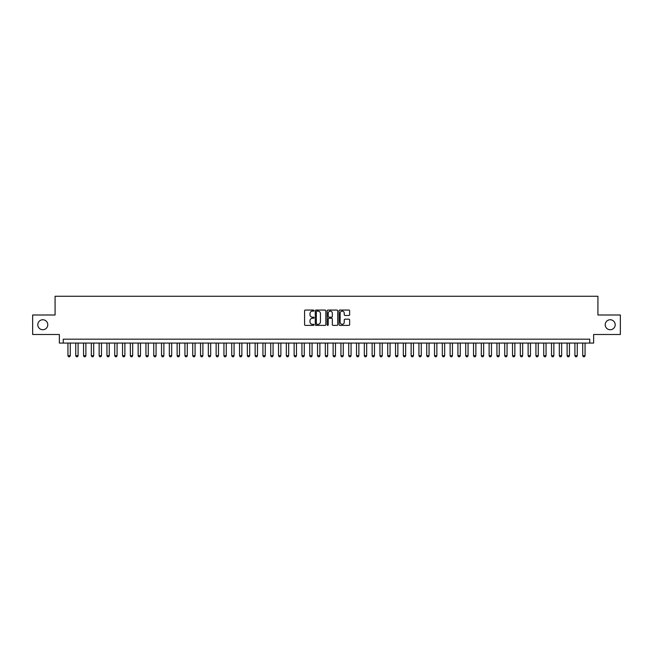 <?xml version="1.0" encoding="UTF-8"?>
<svg xmlns="http://www.w3.org/2000/svg" width="653" height="653" viewBox="0 0 653 653"><rect width="100%" height="100%" fill="white"/><g stroke="black" fill="none" stroke-linecap="round" stroke-linejoin="round"><path stroke-width="0.98" d="M314.02 310.608A0.539 0.539 0 0 0 313.489 310.069L305.351 310.069A0.767 0.767 0 0 0 304.584 310.836L304.584 324.614A0.767 0.767 0 0 0 305.351 325.382L313.489 325.382A0.539 0.539 0 0 0 314.02 324.843A0.539 0.539 0 0 0 313.489 324.312L312.436 324.312A2.449 2.449 0 0 1 309.979 321.856L309.979 320.713A2.449 2.449 0 0 1 312.436 318.264L313.489 318.264A0.539 0.539 0 0 0 314.02 317.725A0.539 0.539 0 0 0 313.489 317.187L312.436 317.187A2.449 2.449 0 0 1 309.979 314.738L309.979 313.595A2.449 2.449 0 0 1 312.436 311.138L313.489 311.138A0.539 0.539 0 0 0 314.02 310.608M605.217 324.745A4.995 4.995 0 0 0 610.212 329.741A4.995 4.995 0 0 0 615.199 324.745A4.995 4.995 0 0 0 610.212 319.75A4.995 4.995 0 0 0 605.217 324.745M37.801 324.745A4.995 4.995 0 0 0 42.788 329.741A4.995 4.995 0 0 0 47.783 324.745A4.995 4.995 0 0 0 42.788 319.75A4.995 4.995 0 0 0 37.801 324.745M348.873 315.464A0.767 0.767 0 0 0 349.641 314.705L349.641 310.836A0.767 0.767 0 0 0 348.873 310.069L339.838 310.069A0.767 0.767 0 0 0 339.078 310.836L339.078 324.614A0.767 0.767 0 0 0 339.838 325.382L348.873 325.382A0.767 0.767 0 0 0 349.641 324.614L349.641 319.946A0.767 0.767 0 0 0 348.873 319.178L345.004 319.178A0.767 0.767 0 0 0 344.245 319.946L344.245 322.264A2.049 2.049 0 0 1 342.196 324.312A2.049 2.049 0 0 1 340.148 322.264L340.148 313.187A2.049 2.049 0 0 1 342.196 311.138A2.049 2.049 0 0 1 344.245 313.187L344.245 314.705A0.767 0.767 0 0 0 345.004 315.464L348.873 315.464M589.741 343.078L593.634 343.078L593.634 334.491L620.35 334.491L620.35 314.999L597.928 314.999L597.928 296.274L55.072 296.274L55.072 314.999L32.65 314.999L32.65 334.491L59.366 334.491L59.366 343.078L589.741 343.078L589.741 339.176L63.259 339.176L63.259 343.078M325.831 310.836A0.767 0.767 0 0 0 325.063 310.069L316.028 310.069A0.767 0.767 0 0 0 315.268 310.836L315.268 324.614A0.767 0.767 0 0 0 316.028 325.382L325.063 325.382A0.767 0.767 0 0 0 325.831 324.614L325.831 310.836M327.937 310.069L336.972 310.069A0.767 0.767 0 0 1 337.732 310.836L337.732 324.614A0.767 0.767 0 0 1 336.972 325.382L333.103 325.382A0.767 0.767 0 0 1 332.336 324.614L332.336 319.023A0.767 0.767 0 0 0 331.569 318.264L329.006 318.264A0.767 0.767 0 0 0 328.239 319.023L328.239 324.843A0.539 0.539 0 0 1 327.708 325.382A0.539 0.539 0 0 1 327.169 324.843L327.169 310.836A0.767 0.767 0 0 1 327.937 310.069M316.876 311.138A0.539 0.539 0 0 0 316.338 311.677L316.338 323.774A0.539 0.539 0 0 0 316.876 324.312L317.987 324.312A2.449 2.449 0 0 0 320.435 321.856L320.435 313.595A2.449 2.449 0 0 0 317.987 311.138L316.876 311.138M332.336 313.228A2.049 2.049 0 0 0 330.287 311.179A2.049 2.049 0 0 0 328.239 313.228L328.239 316.427A0.767 0.767 0 0 0 329.006 317.187L331.569 317.187A0.767 0.767 0 0 0 332.336 316.427L332.336 313.228M67.945 343.078L67.945 355.714L70.279 355.714L70.279 343.078M70.279 355.714L69.7 356.726L68.524 356.726L67.945 355.714M75.74 343.078L75.74 355.714L78.082 355.714L78.082 343.078M78.082 355.714L77.495 356.726L76.328 356.726L75.74 355.714M83.543 343.078L83.543 355.714L85.886 355.714L85.886 343.078M85.886 355.714L85.298 356.726L84.131 356.726L83.543 355.714M91.338 343.078L91.338 355.714L93.681 355.714L93.681 343.078M93.681 355.714L93.093 356.726L91.926 356.726L91.338 355.714M99.142 343.078L99.142 355.714L101.484 355.714L101.484 343.078M101.484 355.714L100.897 356.726L99.729 356.726L99.142 355.714M106.945 343.078L106.945 355.714L109.28 355.714L109.28 343.078M109.28 355.714L108.7 356.726L107.525 356.726L106.945 355.714M114.74 343.078L114.74 355.714L117.083 355.714L117.083 343.078M117.083 355.714L116.495 356.726L115.328 356.726L114.74 355.714M122.544 343.078L122.544 355.714L124.878 355.714L124.878 343.078M124.878 355.714L124.299 356.726L123.123 356.726L122.544 355.714M130.339 343.078L130.339 355.714L132.681 355.714L132.681 343.078M132.681 355.714L132.094 356.726L130.927 356.726L130.339 355.714M138.142 343.078L138.142 355.714L140.477 355.714L140.477 343.078M140.477 355.714L139.897 356.726L138.722 356.726L138.142 355.714M145.937 343.078L145.937 355.714L148.28 355.714L148.28 343.078M148.28 355.714L147.692 356.726L146.525 356.726L145.937 355.714M153.741 343.078L153.741 355.714L156.075 355.714L156.075 343.078M156.075 355.714L155.496 356.726L154.32 356.726L153.741 355.714M161.536 343.078L161.536 355.714L163.879 355.714L163.879 343.078M163.879 355.714L163.291 356.726L162.124 356.726L161.536 355.714M169.339 343.078L169.339 355.714L171.682 355.714L171.682 343.078M171.682 355.714L171.094 356.726L169.927 356.726L169.339 355.714M177.134 343.078L177.134 355.714L179.477 355.714L179.477 343.078M179.477 355.714L178.889 356.726L177.722 356.726L177.134 355.714M184.938 343.078L184.938 355.714L187.28 355.714L187.28 343.078M187.28 355.714L186.693 356.726L185.525 356.726L184.938 355.714M192.733 343.078L192.733 355.714L195.076 355.714L195.076 343.078M195.076 355.714L194.488 356.726L193.321 356.726L192.733 355.714M200.536 343.078L200.536 355.714L202.879 355.714L202.879 343.078M202.879 355.714L202.291 356.726L201.124 356.726L200.536 355.714M208.34 343.078L208.34 355.714L210.674 355.714L210.674 343.078M210.674 355.714L210.095 356.726L208.919 356.726L208.34 355.714M216.135 343.078L216.135 355.714L218.477 355.714L218.477 343.078M218.477 355.714L217.89 356.726L216.723 356.726L216.135 355.714M223.938 343.078L223.938 355.714L226.273 355.714L226.273 343.078M226.273 355.714L225.693 356.726L224.518 356.726L223.938 355.714M231.733 343.078L231.733 355.714L234.076 355.714L234.076 343.078M234.076 355.714L233.488 356.726L232.321 356.726L231.733 355.714M239.537 343.078L239.537 355.714L241.871 355.714L241.871 343.078M241.871 355.714L241.292 356.726L240.116 356.726L239.537 355.714M247.332 343.078L247.332 355.714L249.675 355.714L249.675 343.078M249.675 355.714L249.087 356.726L247.92 356.726L247.332 355.714M255.135 343.078L255.135 355.714L257.47 355.714L257.47 343.078M257.47 355.714L256.89 356.726L255.715 356.726L255.135 355.714M262.93 343.078L262.93 355.714L265.273 355.714L265.273 343.078M265.273 355.714L264.685 356.726L263.518 356.726L262.93 355.714M270.734 343.078L270.734 355.714L273.076 355.714L273.076 343.078M273.076 355.714L272.489 356.726L271.322 356.726L270.734 355.714M278.529 343.078L278.529 355.714L280.872 355.714L280.872 343.078M280.872 355.714L280.284 356.726L279.117 356.726L278.529 355.714M286.332 343.078L286.332 355.714L288.675 355.714L288.675 343.078M288.675 355.714L288.087 356.726L286.92 356.726L286.332 355.714M294.136 343.078L294.136 355.714L296.47 355.714L296.47 343.078M296.47 355.714L295.891 356.726L294.715 356.726L294.136 355.714M301.931 343.078L301.931 355.714L304.274 355.714L304.274 343.078M304.274 355.714L303.686 356.726L302.519 356.726L301.931 355.714M309.734 343.078L309.734 355.714L312.069 355.714L312.069 343.078M312.069 355.714L311.489 356.726L310.314 356.726L309.734 355.714M317.529 343.078L317.529 355.714L319.872 355.714L319.872 343.078M319.872 355.714L319.284 356.726L318.117 356.726L317.529 355.714M325.333 343.078L325.333 355.714L327.667 355.714L327.667 343.078M327.667 355.714L327.088 356.726L325.912 356.726L325.333 355.714M333.128 343.078L333.128 355.714L335.471 355.714L335.471 343.078M335.471 355.714L334.883 356.726L333.716 356.726L333.128 355.714M340.931 343.078L340.931 355.714L343.266 355.714L343.266 343.078M343.266 355.714L342.686 356.726L341.511 356.726L340.931 355.714M348.726 343.078L348.726 355.714L351.069 355.714L351.069 343.078M351.069 355.714L350.481 356.726L349.314 356.726L348.726 355.714M356.53 343.078L356.53 355.714L358.864 355.714L358.864 343.078M358.864 355.714L358.285 356.726L357.109 356.726L356.53 355.714M364.325 343.078L364.325 355.714L366.668 355.714L366.668 343.078M366.668 355.714L366.08 356.726L364.913 356.726L364.325 355.714M372.128 343.078L372.128 355.714L374.471 355.714L374.471 343.078M374.471 355.714L373.883 356.726L372.716 356.726L372.128 355.714M379.924 343.078L379.924 355.714L382.266 355.714L382.266 343.078M382.266 355.714L381.679 356.726L380.511 356.726L379.924 355.714M387.727 343.078L387.727 355.714L390.07 355.714L390.07 343.078M390.07 355.714L389.482 356.726L388.315 356.726L387.727 355.714M395.53 343.078L395.53 355.714L397.865 355.714L397.865 343.078M397.865 355.714L397.285 356.726L396.11 356.726L395.53 355.714M403.325 343.078L403.325 355.714L405.668 355.714L405.668 343.078M405.668 355.714L405.08 356.726L403.913 356.726L403.325 355.714M411.129 343.078L411.129 355.714L413.463 355.714L413.463 343.078M413.463 355.714L412.884 356.726L411.708 356.726L411.129 355.714M418.924 343.078L418.924 355.714L421.267 355.714L421.267 343.078M421.267 355.714L420.679 356.726L419.512 356.726L418.924 355.714M426.727 343.078L426.727 355.714L429.062 355.714L429.062 343.078M429.062 355.714L428.482 356.726L427.307 356.726L426.727 355.714M434.523 343.078L434.523 355.714L436.865 355.714L436.865 343.078M436.865 355.714L436.277 356.726L435.11 356.726L434.523 355.714M442.326 343.078L442.326 355.714L444.66 355.714L444.66 343.078M444.66 355.714L444.081 356.726L442.905 356.726L442.326 355.714M450.121 343.078L450.121 355.714L452.464 355.714L452.464 343.078M452.464 355.714L451.876 356.726L450.709 356.726L450.121 355.714M457.924 343.078L457.924 355.714L460.267 355.714L460.267 343.078M460.267 355.714L459.679 356.726L458.512 356.726L457.924 355.714M465.72 343.078L465.72 355.714L468.062 355.714L468.062 343.078M468.062 355.714L467.475 356.726L466.307 356.726L465.72 355.714M473.523 343.078L473.523 355.714L475.866 355.714L475.866 343.078M475.866 355.714L475.278 356.726L474.111 356.726L473.523 355.714M481.318 343.078L481.318 355.714L483.661 355.714L483.661 343.078M483.661 355.714L483.073 356.726L481.906 356.726L481.318 355.714M489.121 343.078L489.121 355.714L491.464 355.714L491.464 343.078M491.464 355.714L490.876 356.726L489.709 356.726L489.121 355.714M496.925 343.078L496.925 355.714L499.259 355.714L499.259 343.078M499.259 355.714L498.68 356.726L497.504 356.726L496.925 355.714M504.72 343.078L504.72 355.714L507.063 355.714L507.063 343.078M507.063 355.714L506.475 356.726L505.308 356.726L504.72 355.714M512.523 343.078L512.523 355.714L514.858 355.714L514.858 343.078M514.858 355.714L514.278 356.726L513.103 356.726L512.523 355.714M520.319 343.078L520.319 355.714L522.661 355.714L522.661 343.078M522.661 355.714L522.074 356.726L520.906 356.726L520.319 355.714M528.122 343.078L528.122 355.714L530.456 355.714L530.456 343.078M530.456 355.714L529.877 356.726L528.701 356.726L528.122 355.714M535.917 343.078L535.917 355.714L538.26 355.714L538.26 343.078M538.26 355.714L537.672 356.726L536.505 356.726L535.917 355.714M543.72 343.078L543.72 355.714L546.055 355.714L546.055 343.078M546.055 355.714L545.475 356.726L544.3 356.726L543.72 355.714M551.516 343.078L551.516 355.714L553.858 355.714L553.858 343.078M553.858 355.714L553.271 356.726L552.103 356.726L551.516 355.714M559.319 343.078L559.319 355.714L561.662 355.714L561.662 343.078M561.662 355.714L561.074 356.726L559.907 356.726L559.319 355.714M567.114 343.078L567.114 355.714L569.457 355.714L569.457 343.078M569.457 355.714L568.869 356.726L567.702 356.726L567.114 355.714M574.918 343.078L574.918 355.714L577.26 355.714L577.26 343.078M577.26 355.714L576.672 356.726L575.505 356.726L574.918 355.714M582.721 343.078L582.721 355.714L585.055 355.714L585.055 343.078M585.055 355.714L584.476 356.726L583.3 356.726L582.721 355.714"/></g></svg>
